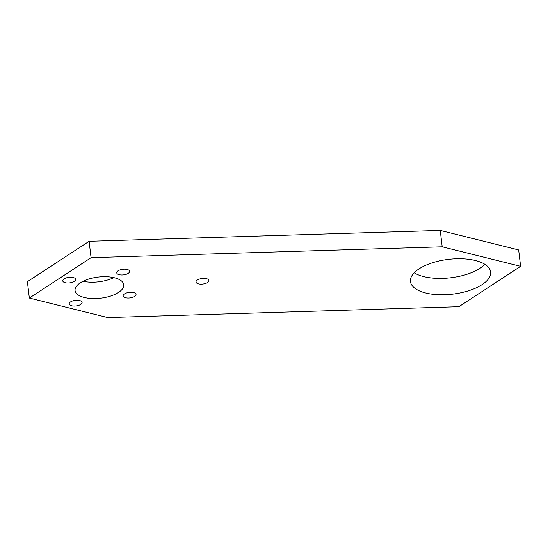 <?xml version="1.0" encoding="UTF-8"?>
<svg xmlns="http://www.w3.org/2000/svg" width="548" height="548" viewBox="0 0 548 548"><rect width="100%" height="100%" fill="white"/><g stroke="black" fill="none" stroke-linecap="round" stroke-linejoin="round"><path stroke-width="0.82" d="M418.021 290.221A40.367 17.522 -6.8 0 1 410.459 281.535A40.367 17.522 -6.8 0 1 426.317 265.04A40.367 17.522 -6.8 0 1 467.478 259.142A40.367 17.522 -6.8 0 1 490.631 271.972A40.367 17.522 -6.8 0 1 463.896 292.084A40.367 17.522 -6.8 0 1 418.021 290.221M414.199 272.781A40.367 17.522 173.2 0 0 450.662 277.774A40.367 17.522 173.2 0 0 484.932 264.341M520.6 266.328L458.888 306.702L107.757 317.58L29.352 298.057L91.064 257.676L442.195 246.799L440.243 230.42L518.648 249.943L520.6 266.328L442.195 246.799M79.638 300.564A6.487 2.815 -6.8 0 1 82.09 302.407A6.487 2.815 -6.8 0 1 75.98 305.969A6.487 2.815 -6.8 0 1 69.206 303.941A6.487 2.815 -6.8 0 1 72.678 300.948A6.487 2.815 -6.8 0 1 79.638 300.564M73.213 277.5A6.487 2.815 -6.8 0 1 75.665 279.343A6.487 2.815 -6.8 0 1 69.555 282.905A6.487 2.815 -6.8 0 1 62.78 280.877A6.487 2.815 -6.8 0 1 66.253 277.877A6.487 2.815 -6.8 0 1 73.213 277.5M127.163 269.472A6.487 2.815 -6.8 0 1 129.616 271.315A6.487 2.815 -6.8 0 1 123.506 274.877A6.487 2.815 -6.8 0 1 116.731 272.849A6.487 2.815 -6.8 0 1 120.204 269.849A6.487 2.815 -6.8 0 1 127.163 269.472M133.589 292.536A6.487 2.815 -6.8 0 1 136.041 294.379A6.487 2.815 -6.8 0 1 129.931 297.941A6.487 2.815 -6.8 0 1 123.156 295.913A6.487 2.815 -6.8 0 1 126.636 292.92A6.487 2.815 -6.8 0 1 133.589 292.536M206.452 278.644A6.487 2.815 -6.8 0 1 208.904 280.487A6.487 2.815 -6.8 0 1 202.801 284.049A6.487 2.815 -6.8 0 1 196.02 282.021A6.487 2.815 -6.8 0 1 199.499 279.028A6.487 2.815 -6.8 0 1 206.452 278.644M84.337 297.489A24.509 10.638 -6.8 0 1 75.069 290.529A24.509 10.638 -6.8 0 1 98.154 277.062A24.509 10.638 -6.8 0 1 123.745 284.727A24.509 10.638 -6.8 0 1 110.621 296.05A24.509 10.638 -6.8 0 1 84.337 297.489M113.806 277.603A24.509 10.638 -6.8 0 1 83.063 281.268M29.352 298.057L27.4 281.672L89.112 241.298L440.243 230.42M89.112 241.298L91.064 257.676"/></g></svg>
